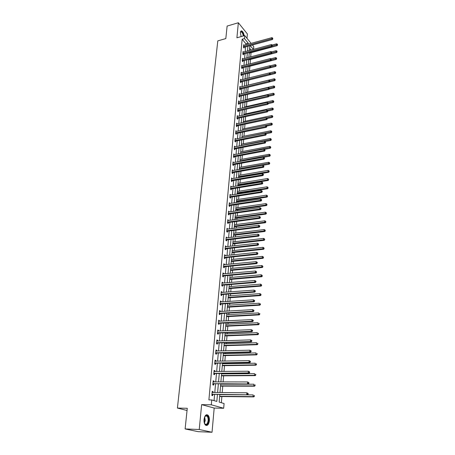 <?xml version="1.0" encoding="UTF-8"?>
<svg xmlns="http://www.w3.org/2000/svg" width="455" height="455" viewBox="0 0 455 455"><rect width="100%" height="100%" fill="white"/><g stroke="black" fill="none" stroke-linecap="round" stroke-linejoin="round"><path stroke-width="0.68" d="M209.385 420.738C209.545 418.208 209.084 416.348 207.998 415.165C206.058 414.044 204.739 415.472 204.039 419.453C203.868 421.99 204.329 423.85 205.41 425.044C207.378 426.176 208.708 424.742 209.385 420.738M244.181 35.717C243.749 33.187 242.924 31.583 241.719 30.912C240.991 30.724 240.553 31.264 240.394 32.538L241.105 36.588M219.816 394.553L219.162 402.106L224.076 403.528L223.684 408.26L211.308 404.808L211.746 399.951L216.83 401.429L217.433 394.53M214.186 408.061L201.628 404.632L199.239 429.492L185.117 428.934L198.17 431.676L212.036 432.25L214.186 408.061L223.684 408.26M246.991 38.317L247.378 33.96L238.352 22.75L236.907 37.782L244.744 35.558L251.114 43.39M252.434 45.017L253.776 46.666L253.549 49.39M221.34 402.738L221.864 396.533M222.199 392.608L222.751 386.113M223.098 381.973L223.621 375.819M223.786 373.885L223.826 373.441M223.991 371.462L224.486 365.644M224.651 363.704L224.702 363.073M224.872 361.088L225.339 355.594M225.504 353.649L225.572 352.824M225.743 350.833L226.18 345.663M226.345 343.713L226.431 342.7M226.601 340.71L227.017 335.847M227.181 333.896L227.278 332.702M227.449 330.705L227.836 326.15M228 324.193L228.12 322.822M228.291 320.821L228.649 316.561M228.819 314.598L228.95 313.057M229.115 311.049L229.456 307.085M229.621 305.123L229.764 303.411M229.934 301.398L230.247 297.718M230.418 295.75L230.577 293.873M230.748 291.86L231.038 288.459M231.203 286.485L231.373 284.449M231.544 282.436L231.811 279.302M231.982 277.328L232.164 275.133M232.334 273.114L232.579 270.247M232.75 268.274L232.949 265.925M233.119 263.906L233.341 261.301M233.506 259.322L233.716 256.825M233.893 254.8L234.092 252.451M234.257 250.472L234.484 247.827M234.655 245.802L234.831 243.698M235.002 241.719L235.235 238.932M235.411 236.901L235.565 235.047M235.736 233.062L235.986 230.133M236.156 228.103L236.293 226.488M236.463 224.497L236.719 221.437M236.896 219.407L237.01 218.019M237.18 216.034L237.453 212.838M237.624 210.801L237.72 209.647M237.891 207.656L238.175 204.329M238.346 202.293L238.426 201.36M238.596 199.37L238.886 195.917M239.057 193.881L239.12 193.17M239.29 191.174L239.592 187.602M239.768 185.56L239.808 185.06M239.978 183.069L240.291 179.372M240.462 177.331L240.49 177.04M240.655 175.05L240.979 171.234M241.332 167.11L241.668 163.18M241.997 159.261L242.339 155.218M242.657 151.487L243.01 147.335M243.311 143.803L243.67 139.537M243.954 136.193L244.324 131.825M244.597 128.663L244.972 124.192M245.228 121.206L245.615 116.639M245.854 113.83L246.246 109.16M246.474 106.527L246.877 101.766M247.088 99.298L247.497 94.441M247.691 92.143L248.112 87.195M248.293 85.062L248.72 80.046M248.896 77.981L249.306 73.101M249.494 70.883L249.892 66.225M250.091 63.854L250.472 59.417M250.682 56.898L251.041 52.678M199.239 429.492L212.036 432.25M185.117 428.934L187.272 408.277L177.41 408.061L217.791 40.876L225.816 38.584L227.125 26.072L238.352 22.75M177.41 408.061L187.039 410.484M251.08 50.056L249.641 48.31M245.791 44.857L245.888 43.76L242.151 39.227L208.89 399.911L211.746 399.951M214.066 400.627L214.612 394.502M214.788 392.551L215.556 383.94M215.727 381.978L216.483 373.504M216.66 371.536L217.405 363.192M217.581 361.219L218.315 353.006M218.491 351.033L219.208 342.945M219.384 340.966L220.095 333.003M220.271 331.018L220.971 323.175M221.147 321.185L221.835 313.467M222.017 311.476L222.694 303.872M222.87 301.875L223.542 294.391M223.718 292.389L224.378 285.018M224.554 283.016L225.202 275.753M225.379 273.745L226.016 266.596M226.198 264.582L226.823 257.541M227.005 255.528L227.625 248.589M227.801 246.576L228.41 239.739M228.592 237.72L229.195 230.986M229.371 228.967L229.963 222.336M230.145 220.311L230.731 213.776M230.907 211.751L231.481 205.313M231.663 203.288L232.232 196.941M232.408 194.916L232.966 188.66M233.148 186.635L233.699 180.47M233.881 178.445L234.422 172.371M234.604 170.341L235.133 164.357M235.315 162.327L235.844 156.429M236.026 154.393L236.543 148.58M236.725 146.55L237.231 140.822M237.413 138.786L237.919 133.139M238.101 131.108L238.596 125.54M238.778 123.504L239.267 118.016M239.449 115.985L239.933 110.576M240.115 108.54L240.587 103.205M240.769 101.175L241.241 95.914M241.417 93.884L241.884 88.697M242.066 86.666L242.521 81.553M242.703 79.517L243.152 74.478M243.328 72.447L243.772 67.477M243.954 65.446L244.392 60.549M244.574 58.513L245.006 53.684M245.188 51.654L245.609 46.888M244.17 45.307L243.67 44.709L243.436 47.303L244.062 48.054L244.125 47.354M243.567 52.092L243.055 51.483L242.816 54.111L243.448 54.85L243.51 54.145M242.959 58.945L242.435 58.331L242.191 60.981L242.828 61.715L242.89 60.998M242.35 65.861L241.804 65.241L241.565 67.92L242.202 68.648L242.265 67.926M241.73 72.857L241.173 72.226L240.928 74.933L241.571 75.649L241.633 74.921M241.105 79.915L240.53 79.278L240.286 82.014L240.934 82.725L240.996 81.985M240.479 87.047L239.887 86.404L239.637 89.169L240.286 89.868L240.354 89.123M239.842 94.253L239.233 93.605L238.977 96.392L239.637 97.086L239.705 96.335M239.199 101.533L238.574 100.879L238.318 103.694L238.977 104.383L239.046 103.621M238.551 108.893L237.908 108.222L237.646 111.071L238.312 111.748L238.38 110.98M237.374 116.434L237.897 116.321L237.231 115.65L236.97 118.522L237.641 119.193L237.709 118.419M237.22 123.834L236.554 123.151L236.287 126.058L236.964 126.718L237.032 125.933M236.537 131.427L235.866 130.727L235.599 133.668L236.276 134.316L236.35 133.525M235.844 139.105L235.167 138.388L234.899 141.357L235.582 142L235.656 141.198M235.144 146.857L234.467 146.129L234.194 149.132L234.882 149.763L234.956 148.956M234.439 154.694L233.756 153.955L233.483 156.986L234.171 157.606L234.245 156.787M233.722 162.617L233.04 161.861L232.761 164.926L233.46 165.54L233.534 164.71M233 170.619L232.312 169.851L232.033 172.951L232.738 173.554L232.812 172.718M232.272 178.713L231.584 177.933L231.299 181.062L232.005 181.653L232.078 180.811M231.532 186.897L230.839 186.101L230.554 189.263L231.265 189.843L231.345 188.99M230.787 195.167L230.094 194.359L229.798 197.555L230.52 198.124L230.594 197.26M230.031 203.527L229.331 202.702L229.041 205.939L229.764 206.496L229.843 205.626M229.269 211.984L228.569 211.143L228.274 214.413L229.001 214.959L229.081 214.077M228.495 220.533L227.796 219.68L227.494 222.984L228.228 223.519L228.308 222.626M227.716 229.178L227.011 228.308L226.709 231.652L227.449 232.175L227.528 231.271M226.926 237.919L226.22 237.032L225.913 240.416L226.658 240.923L226.738 240.012M226.129 246.764L225.418 245.859L225.106 249.277L225.856 249.772L225.942 248.851M225.322 255.704L225.362 255.272L224.605 254.783L224.292 258.247L225.049 258.724L225.134 257.792M224.508 264.753L224.548 264.287L223.786 263.815L223.473 267.312L224.235 267.779L224.321 266.835M223.684 273.899L223.724 273.404L222.961 272.943L222.637 276.486L223.405 276.941L223.49 275.986M222.848 283.158L222.893 282.629L222.12 282.18L221.795 285.763L222.569 286.201L222.66 285.239M222 292.519L222.051 291.956L221.272 291.524L220.942 295.153L221.727 295.574L221.812 294.595M221.147 301.995L221.198 301.398L220.413 300.983L220.083 304.645L220.868 305.055L220.959 304.071M220.283 311.578L220.339 310.947L219.549 310.549L219.213 314.257L220.004 314.65L220.095 313.649M219.407 321.275L219.464 320.61L218.667 320.229L218.326 323.983L219.128 324.358L219.219 323.346M218.519 331.092L218.582 330.393L217.78 330.023L217.433 333.822L218.241 334.18L218.332 333.157M217.626 341.022L217.689 340.289L216.881 339.936L216.535 343.781L217.342 344.122L217.439 343.087M216.716 351.078L216.785 350.304L215.971 349.969L215.619 353.859L216.438 354.189L216.529 353.137M215.801 361.253L215.875 360.44L215.05 360.121L214.692 364.063L215.516 364.37L215.613 363.306M214.868 371.553L214.948 370.7L214.117 370.398L213.753 374.385L214.589 374.681L214.686 373.606M213.93 381.978L214.009 381.085L213.173 380.807L212.809 384.839L213.645 385.112L213.742 384.026M212.974 392.534L213.059 391.601L212.218 391.34L211.848 395.423L212.695 395.679L212.792 394.576M201.628 404.632L211.308 404.808M242.151 39.227L244.471 38.573L244.744 35.558M249.863 45.722L249.454 50.499M249.277 52.535L248.862 57.381M248.686 59.417L248.259 64.326M248.089 66.367L247.656 71.35M247.48 73.386L247.048 78.442M246.872 80.478L246.428 85.603M246.252 87.644L245.808 92.843M245.632 94.879L245.177 100.157M245 102.193L244.54 107.545M244.363 109.581L243.897 115.007M243.721 117.049L243.249 122.554M243.072 124.59L242.589 130.175M242.413 132.217L241.923 137.882M241.747 139.918L241.252 145.668M241.082 147.704L240.576 153.54M240.399 155.576L239.893 161.491M239.717 163.533L239.199 169.533M239.023 171.569L238.5 177.666M238.323 179.702L237.789 185.885M237.618 187.915L237.078 194.188M236.901 196.224L236.35 202.589M236.173 204.625L235.622 211.086M235.445 213.116L234.882 219.674M234.706 221.704L234.132 228.359M233.955 230.389L233.375 237.146M233.199 239.171L232.607 246.03M232.437 248.055L231.834 255.016M231.663 257.041L231.055 264.11M230.878 266.124L230.258 273.301M230.088 275.32L229.456 282.606M229.286 284.62L228.649 292.019M228.473 294.027L227.83 301.54M227.654 303.548L226.999 311.18M226.823 313.182L226.158 320.929M225.987 322.925L225.305 330.796M225.134 332.793L224.446 340.784M224.275 342.774L223.576 350.896M223.405 352.881L222.694 361.128M222.523 363.107L221.801 371.485M221.63 373.458L220.897 381.973M220.732 383.94L219.987 392.591M253.367 49.441L250.239 45.619M248.1 44.22L248.197 43.123L244.471 38.573M217.609 392.568L218.36 383.94M218.536 381.973L219.276 373.481M219.452 371.507L220.18 363.147M220.356 361.168L221.079 352.938M221.249 350.959L221.96 342.854M222.131 340.869L222.831 332.889M223.007 330.899L223.695 323.044M223.866 321.048L224.542 313.313M224.719 311.311L225.384 303.695M225.561 301.693L226.22 294.192M226.397 292.19L227.039 284.802M227.216 282.794L227.853 275.52M228.029 273.506L228.655 266.34M228.831 264.327L229.451 257.268M229.627 255.249L230.236 248.299M230.412 246.28L231.009 239.432M231.191 237.408L231.777 230.662M231.959 228.637L232.539 221.994M232.715 219.964L233.29 213.418M233.466 211.393L234.029 204.938M234.206 202.907L234.763 196.554M234.945 194.524L235.491 188.256M235.667 186.226L236.208 180.055M236.39 178.019L236.918 171.939M237.095 169.903L237.624 163.908M237.8 161.872L238.318 155.968M238.494 153.932L239.006 148.108M239.182 146.072L239.688 140.333M239.865 138.297L240.359 132.638M240.536 130.602L241.025 125.023M241.201 122.987L241.685 117.492M241.861 115.456L242.339 110.036M242.515 108L242.981 102.659M243.163 100.618L243.624 95.357M243.8 93.315L244.255 88.128M244.432 86.086L244.881 80.967M245.057 78.931L245.501 73.886M245.677 71.85L246.115 66.874M246.292 64.837L246.724 59.935M246.9 57.899L247.327 53.059M247.503 51.028L247.918 46.256M245.888 43.76L248.197 43.123M236.583 123.948L237.226 123.811M235.838 131.529L236.543 131.387M235.099 139.184L235.849 139.037M234.393 146.914L235.15 146.766M233.688 154.723L234.45 154.581M232.971 162.617L233.733 162.481M232.249 170.597L233.017 170.46M231.515 178.661L232.289 178.531M230.776 186.812L231.549 186.686M230.025 195.053L230.804 194.928M229.274 203.385L230.054 203.266M228.507 211.808L229.292 211.694M227.733 220.322L228.524 220.214M226.954 228.933L227.75 228.831M226.163 237.641L226.96 237.544M225.362 246.451L226.163 246.36M224.554 255.357L225.362 255.272M223.741 264.366L224.548 264.287M222.91 273.478L223.724 273.404M222.074 282.697L222.893 282.629M221.227 292.019L222.051 291.956M220.374 301.455L221.198 301.398M219.509 310.998L220.339 310.947M218.633 320.656L219.464 320.61M217.746 330.427L218.582 330.393M216.847 340.317L217.689 340.289M215.937 350.327L216.785 350.304M215.022 360.457L215.875 360.44M214.089 370.706L214.948 370.7M213.145 381.085L214.009 381.085M212.195 391.596L213.059 391.601M243.743 46.478L244.369 47.229L272.403 39.534L271.806 38.755L243.499 46.603M272.636 38.487L272.67 38.044L272.636 38.487L271.806 38.755L271.885 37.657L243.607 45.409M244.369 47.229L243.698 47.621M272.403 39.534L272.875 38.8M272.67 38.044L271.885 37.657M249.221 53.167L277.089 45.682L276.509 44.92L276.583 43.828L272.226 45.005M272.141 46.097L277.328 44.653L277.561 44.96L277.357 44.215L277.328 44.653M276.583 43.828L277.357 44.215M277.561 44.96L277.089 45.682M243.254 35.979C242.953 33.841 242.287 32.476 241.258 31.873L240.428 32.259L241.355 31.526C242.475 32.072 243.22 33.522 243.59 35.882M243.812 35.82C243.38 33.3 242.566 31.708 241.366 31.042L241.031 30.997M204.54 417.121L205.893 415.512C207.725 415.284 208.623 416.99 208.583 420.642C207.548 425.107 206.121 425.874 204.301 422.945M204.568 423.582L204.938 424.037C206.519 424.942 207.582 423.793 208.134 420.591C208.259 418.56 207.889 417.07 207.019 416.126L205.637 415.842L204.864 416.507M206.155 425.493C207.628 425.18 208.549 423.588 208.919 420.721C209.078 418.202 208.618 416.359 207.537 415.188L206.593 414.71M243.129 53.275L243.755 54.02L271.919 46.444L271.322 45.671L242.879 53.4M272.158 45.398L272.187 44.954L272.158 45.398L271.322 45.671L271.396 44.556L242.993 52.194M243.755 54.02L243.078 54.412M271.919 46.444L272.397 45.705M272.187 44.954L271.396 44.556M242.504 60.14L243.141 60.879L271.43 53.423L270.827 52.655L242.259 60.265M271.669 52.382L271.698 51.933L271.669 52.382L270.827 52.655L270.907 51.534L242.367 59.042M243.141 60.879L242.447 61.277M271.43 53.423L271.908 52.689M271.698 51.933L270.907 51.534M248.64 59.901L276.634 52.53L276.048 51.779L276.122 50.676L271.589 51.876M271.76 52.911L276.873 51.506L277.106 51.807L276.902 51.068L276.873 51.506M276.122 50.676L276.902 51.068M277.106 51.807L276.634 52.53M248.055 66.703L276.174 59.451L275.588 58.706L275.662 57.592L270.901 58.826M271.379 59.793L276.418 58.433L276.651 58.729L276.447 57.984L276.418 58.433M275.662 57.592L276.447 57.984M276.651 58.729L276.174 59.451M241.878 67.073L242.515 67.806L270.935 60.469L270.333 59.713L241.628 67.198M271.174 59.434L271.208 58.979L271.174 59.434L270.333 59.713L270.412 58.576L241.742 65.964M242.515 67.806L241.815 68.204M270.935 60.469L271.419 59.736M271.208 58.979L270.412 58.576M241.247 74.08L241.884 74.802L270.435 67.59L269.826 66.845L240.991 74.199M270.68 66.561L270.708 66.1L270.68 66.561L269.826 66.845L269.906 65.696L241.105 72.954M241.884 74.802L241.173 75.206M270.435 67.59L270.918 66.862M270.708 66.1L269.906 65.696M240.604 81.155L241.247 81.866L269.934 74.785L269.32 74.046L240.354 81.274M270.173 73.761L270.207 73.295L270.173 73.761L269.32 74.046L269.4 72.885L240.468 80.017M241.247 81.866L240.524 82.275M269.934 74.785L270.418 74.057M270.207 73.295L269.4 72.885M247.463 73.574L275.713 66.441L275.121 65.702L275.195 64.576L270.202 65.844M270.93 66.76L275.957 65.423L276.191 65.719L275.986 64.974L275.957 65.423M275.195 64.576L275.986 64.974M276.191 65.719L275.713 66.441M246.866 80.507L275.247 73.5L274.649 72.772L274.729 71.634L269.491 72.931M270.435 73.812L275.485 72.487L275.724 72.783L275.52 72.032L275.485 72.487M274.729 71.634L275.52 72.032M275.724 72.783L275.247 73.5M269.536 81.894L274.774 80.632L274.172 79.909L274.251 78.76L246.439 85.512M269.94 80.933L275.013 79.625L275.252 79.915L275.048 79.164L275.013 79.625M274.251 78.76L275.048 79.164M275.252 79.915L274.774 80.632M239.956 88.298L240.604 89.004L269.423 82.059L268.808 81.326L239.705 88.418M269.667 81.035L269.701 80.569L269.667 81.035L268.808 81.326L268.888 80.154L239.819 87.15M240.604 89.004L239.87 89.419M269.423 82.059L269.912 81.331M269.701 80.569L268.888 80.154M269.15 89.049L274.297 87.838L273.694 87.121L273.768 85.961L245.825 92.587M269.377 88.139L274.541 86.837L274.78 87.121L274.57 86.37L274.541 86.837M273.768 85.961L274.57 86.37M274.78 87.121L274.297 87.838M239.302 95.522L239.956 96.215L268.911 89.402L268.291 88.679L239.046 95.641M269.155 88.389L269.184 87.912L269.155 88.389L268.291 88.679L268.37 87.496L239.165 94.356M239.956 96.215L239.211 96.636M268.911 89.402L269.4 88.679M269.184 87.912L268.37 87.496M268.769 96.278L273.813 95.118L273.205 94.412L273.284 93.235L245.211 99.736M268.751 95.436L274.058 94.122L274.302 94.407L274.086 93.65L274.058 94.122M273.284 93.235L274.086 93.65M274.302 94.407L273.813 95.118M238.642 102.813L239.302 103.501L268.393 96.83L267.767 96.113L238.386 102.932M268.632 95.817L268.666 95.34L268.632 95.817L267.767 96.113L267.847 94.913L238.505 101.636M239.302 103.501L238.539 103.928M268.393 96.83L268.882 96.102M268.666 95.34L267.847 94.913M267.864 104.331L267.239 103.621L237.976 110.184L238.636 110.861L267.864 104.331L268.359 103.609L268.143 102.841L268.359 103.609L273.324 102.472L272.716 101.772L272.795 100.589L244.591 106.953M268.092 102.813L273.569 101.482L273.813 101.761L273.603 101.01L273.569 101.482M272.795 100.589L273.603 101.01M273.813 101.761L273.324 102.472M268.109 103.325L267.239 103.621L267.324 102.415L237.834 108.99M238.636 110.861L237.863 111.293M268.143 102.841L267.324 102.415M267.847 110.992L272.835 109.905L272.221 109.217L272.3 108.017L243.96 114.245M267.347 110.281L273.08 108.921L273.324 109.194L273.114 108.444L273.08 108.921M272.3 108.017L273.114 108.444M273.324 109.194L272.835 109.905M237.3 117.629L237.971 118.3L267.335 111.913L266.704 111.213L237.044 117.748M267.58 110.912L267.614 110.423L267.58 110.912L266.704 111.213L266.789 109.991L237.163 116.423M237.971 118.3L237.18 118.732M267.335 111.913L267.83 111.191M267.614 110.423L266.789 109.991M267.324 118.476L272.335 117.413L271.72 116.736L271.8 115.525L243.328 121.616M266.584 117.828L272.585 116.434L272.829 116.707L272.613 115.951L272.585 116.434M271.8 115.525L272.613 115.951M272.829 116.707L272.335 117.413M236.617 125.153L237.294 125.813L266.801 119.574L266.164 118.886L236.361 125.273M267.045 118.579L267.079 118.09L267.045 118.579L266.164 118.886L266.249 117.652L236.481 123.931M237.294 125.813L236.492 126.251M266.801 119.574L267.301 118.857M267.079 118.09L266.249 117.652M266.744 126.052L271.834 125.006L271.208 124.334L271.294 123.112L242.686 129.055M265.811 125.449L272.079 124.033L272.329 124.3L272.113 123.544L272.079 124.033M271.294 123.112L272.113 123.544M272.329 124.3L271.834 125.006M235.929 132.758L236.606 133.406L266.26 127.32L265.612 126.644L235.667 132.871M266.499 126.331L266.539 125.836L266.499 126.331L265.612 126.644L265.703 125.392L235.792 131.518M236.606 133.406L235.792 133.85M266.26 127.32L266.761 126.604M266.539 125.836L265.703 125.392M266.056 133.73L271.322 132.672L270.697 132.013L270.782 130.778L242.037 136.58M241.935 137.791L271.572 131.705L271.823 131.973L271.607 131.211L271.572 131.705M270.782 130.778L271.607 131.211M271.823 131.973L271.322 132.672M235.235 140.441L235.917 141.084L265.709 135.152L265.06 134.481L234.973 140.555M265.953 134.168L265.987 133.662L265.953 134.168L265.06 134.481L265.151 133.218L235.099 139.19M235.917 141.084L235.087 141.533M265.709 135.152L266.215 134.435M265.987 133.662L265.151 133.218M265.288 141.499L270.81 140.424L270.179 139.776L270.264 138.525L241.383 144.178M241.275 145.401L271.061 139.463L271.311 139.725L271.095 138.963L271.061 139.463M270.264 138.525L271.095 138.963M271.311 139.725L270.81 140.424M234.53 148.205L235.218 148.836L265.157 143.063L264.503 142.404L234.268 148.319M265.401 142.091L265.436 141.579L265.401 142.091L264.503 142.404L264.594 141.13L234.393 146.937M235.218 148.836L234.37 149.291M265.157 143.063L265.663 142.352M265.436 141.579L264.594 141.13M264.463 149.354L270.293 148.262L269.656 147.619L269.741 146.356L240.723 151.856M240.615 153.096L270.543 147.306L270.793 147.562L270.577 146.8L270.543 147.306M269.741 146.356L270.577 146.8M270.793 147.562L270.293 148.262M233.819 156.054L234.513 156.674L264.594 151.066L263.94 150.412L233.557 156.167M264.844 150.093L264.878 149.581L264.844 150.093L263.94 150.412L264.031 149.126L233.682 154.768M234.513 156.674L233.648 157.134M264.594 151.066L265.106 150.355M264.878 149.581L264.031 149.126M263.621 157.293L269.769 156.179L269.127 155.547L269.212 154.273L240.052 159.614M239.944 160.865L270.02 155.229L270.27 155.485L270.054 154.723L270.02 155.229M269.212 154.273L270.054 154.723M270.27 155.485L269.769 156.179M233.102 163.982L233.796 164.596L264.031 159.153L263.371 158.511L232.835 164.096M264.275 158.192L264.543 158.448L264.315 157.669L264.275 158.192L263.371 158.511L263.462 157.208L232.966 162.685M233.796 164.596L232.92 165.063M264.031 159.153L264.543 158.448M264.315 157.669L263.462 157.208M239.205 169.453L269.235 164.187L268.592 163.561L268.677 162.27L239.375 167.457M239.267 168.72L269.485 163.243L269.747 163.493L269.519 162.725L269.485 163.243M268.677 162.27L269.519 162.725M269.747 163.493L269.235 164.187M232.374 172.001L233.079 172.604L263.456 167.332L262.791 166.701L232.107 172.115M263.707 166.376L263.741 165.847L263.707 166.376L262.791 166.701L262.882 165.381L232.238 170.688M233.079 172.604L232.181 173.076M263.456 167.332L263.968 166.627M263.741 165.847L262.882 165.381M238.522 177.382L268.7 172.274L268.052 171.666L268.143 170.363L238.693 175.38M238.585 176.659L269.212 171.586L268.985 170.818L268.95 171.342M268.143 170.363L268.985 170.818M269.212 171.586L268.7 172.274M231.64 180.106L232.346 180.698L262.876 175.596L262.211 174.982L231.373 180.22M263.126 174.652L263.394 174.896L263.434 174.367L263.161 174.117L263.126 174.652L262.211 174.982L262.302 173.651L231.504 178.775M232.346 180.698L231.43 181.175M262.876 175.596L263.394 174.896M263.161 174.117L262.302 173.651M237.834 185.39L268.16 180.459L267.506 179.856L267.597 178.536L238.005 183.393M237.891 184.685L268.672 179.77L268.444 179.003L268.41 179.532M267.597 178.536L268.444 179.003M268.672 179.77L268.16 180.459M230.901 188.296L231.612 188.882L262.296 183.957L261.619 183.354L230.628 188.41M262.541 183.018L262.814 183.263L262.58 182.478L262.541 183.018L261.619 183.354L261.716 182.006L230.765 186.954M231.612 188.882L230.674 189.365M262.296 183.957L262.814 183.263M262.58 182.478L261.716 182.006M237.135 193.483L267.614 188.728L266.954 188.137L267.045 186.806L237.305 191.487M237.197 192.795L268.126 188.046L267.898 187.272L267.864 187.807M267.045 186.806L267.898 187.272M268.126 188.046L267.614 188.728M230.15 196.583L230.867 197.151L261.705 192.414L261.022 191.822L229.877 196.691M261.949 191.481L262.222 191.72L262.262 191.174L261.989 190.935L261.949 191.481L261.022 191.822L261.119 190.457L230.014 195.218M230.867 197.151L229.911 197.641M261.705 192.414L262.222 191.72M261.989 190.935L261.119 190.457M236.429 201.667L267.057 197.089L266.397 196.514L266.488 195.167L236.6 199.671M236.486 200.991L267.574 196.406L267.347 195.639L267.312 196.179M266.488 195.167L267.347 195.639M267.574 196.406L267.057 197.089M229.394 204.955L230.111 205.512L261.102 200.962L260.419 200.382L229.121 205.063M261.352 200.041L261.625 200.274L261.665 199.722L261.392 199.489L261.352 200.041L260.419 200.382L260.516 199.006L229.252 203.573M230.111 205.512L229.138 206.013M261.102 200.962L261.625 200.274M261.392 199.489L260.516 199.006M235.718 209.937L266.499 205.546L265.834 204.977L265.925 203.618L235.889 207.946M235.775 209.277L267.017 204.869L266.789 204.096L266.749 204.642M265.925 203.618L266.789 204.096M267.017 204.869L266.499 205.546M228.626 213.423L229.354 213.969L260.499 209.613L259.811 209.044L228.353 213.531M260.749 208.697L261.022 208.925L261.062 208.367L260.789 208.14L260.749 208.697L259.811 209.044L259.907 207.645L228.49 212.024M229.354 213.969L228.353 214.476M260.499 209.613L261.022 208.925M260.789 208.14L259.907 207.645M234.996 218.298L265.93 214.095L265.259 213.543L265.35 212.161L235.172 216.307M235.053 217.655L266.454 213.418L266.22 212.65L266.186 213.196M265.35 212.161L266.22 212.65M266.454 213.418L265.93 214.095M227.847 221.983L228.581 222.518L259.885 218.355L259.191 217.797L227.574 222.091M260.135 217.45L260.414 217.672L260.175 216.887L260.135 217.45L259.191 217.797L259.293 216.387L227.71 220.567M228.581 222.518L227.557 223.035M259.885 218.355L260.414 217.672M260.175 216.887L259.293 216.387M234.268 226.755L265.356 222.74L264.685 222.199L264.776 220.806L234.439 224.764M234.325 226.124L265.885 222.068L265.652 221.295L265.612 221.852M264.776 220.806L265.652 221.295M265.885 222.068L265.356 222.74M227.062 230.639L227.801 231.163L259.265 227.204L258.565 226.658L226.789 230.748M259.515 226.306L259.799 226.522L259.839 225.953L259.555 225.731L259.515 226.306L258.565 226.658L258.668 225.231L226.926 229.206M227.801 231.163L226.755 231.686M259.265 227.204L259.799 226.522M259.555 225.731L258.668 225.231M233.534 235.298L264.782 231.487L264.099 230.958L264.196 229.548L233.705 233.313M233.586 234.689L265.305 230.816L265.072 230.042L265.032 230.605M264.196 229.548L265.072 230.042M265.305 230.816L264.782 231.487M226.271 239.393L227.017 239.904L258.639 236.151L257.934 235.622L225.993 239.501M258.889 235.263L259.174 235.474L258.935 234.683L258.889 235.263L257.934 235.622L258.036 234.177L226.135 237.942M227.017 239.904L225.942 240.439M258.639 236.151L259.174 235.474M258.935 234.683L258.036 234.177M232.789 243.943L264.196 240.325L263.508 239.813L263.604 238.386L232.96 241.952M232.841 243.351L264.725 239.666L264.486 238.886L264.452 239.455M263.604 238.386L264.486 238.886M264.725 239.666L264.196 240.325M225.47 248.248L226.22 248.749L258.008 245.205L257.297 244.688L225.191 248.356M258.258 244.324L258.542 244.528L258.582 243.948L258.298 243.738L258.258 244.324L257.297 244.688L257.399 243.226L225.333 246.781M225.458 248.248L226.209 248.749L225.117 249.289M258.008 245.205L258.542 244.528M258.298 243.738L257.399 243.226M232.039 252.679L263.599 249.272L262.91 248.771L263.007 247.327L232.209 250.694M232.084 252.104L264.133 248.612L263.894 247.833L263.854 248.413M263.007 247.327L263.894 247.833M264.133 248.612L263.599 249.272M224.656 257.206L225.413 257.689L257.365 254.362L256.648 253.862L224.378 257.308M257.615 253.492L257.905 253.691L257.661 252.9L257.615 253.492L256.648 253.862L256.757 252.383L224.525 255.716M225.413 257.689L224.292 258.235M257.365 254.362L257.905 253.691M257.661 252.9L256.757 252.383M231.276 261.517L263.001 258.321L262.308 257.831L262.404 256.375L231.447 259.532M231.322 260.96L262.308 257.831L263.536 257.666L263.297 256.887L263.257 257.467M262.404 256.375L263.297 256.887M263.536 257.666L263.001 258.321M223.837 266.26L224.599 266.732L256.717 263.627L255.994 263.138L223.559 266.368M256.973 262.768L257.257 262.962L257.302 262.364L257.012 262.171L256.973 262.768L255.994 263.138L256.102 261.648L223.701 264.753M224.599 266.732L223.473 267.273M256.717 263.627L257.257 262.962M257.012 262.171L256.102 261.648M230.503 270.452L262.393 267.472L261.693 267L261.796 265.521L230.674 268.473M230.554 269.912L261.693 267L262.933 266.823L262.689 266.038L262.654 266.63M261.796 265.521L262.689 266.038M262.933 266.823L262.393 267.472M223.007 275.423L223.775 275.884L256.063 273.006L255.335 272.528L222.728 275.525M256.313 272.153L256.603 272.346L256.358 271.55L256.313 272.153L255.335 272.528L255.443 271.015L222.876 273.899M223.775 275.884L222.643 276.418M256.063 273.006L256.603 272.346M256.358 271.55L255.443 271.015M229.73 279.489L261.784 276.731L261.079 276.27L261.176 274.78L229.9 277.51M229.769 278.966L261.079 276.27L262.319 276.083L262.08 275.303L262.04 275.901M261.176 274.78L262.08 275.303M262.319 276.083L261.784 276.731M222.171 284.693L222.944 285.137L255.397 282.492L254.663 282.032L221.886 284.796M255.653 281.651L255.943 281.833L255.989 281.224L255.693 281.036L255.653 281.651L254.663 282.032L254.772 280.502L222.034 283.146M222.944 285.137L221.807 285.672M255.397 282.492L255.943 281.833M255.693 281.036L254.772 280.502M228.939 288.629L261.159 286.098L260.448 285.655L260.55 284.142L229.11 286.656M228.984 288.129L260.448 285.655L261.705 285.456L261.46 284.676L261.42 285.279M260.55 284.142L261.46 284.676M261.705 285.456L261.159 286.098M221.318 294.072L222.097 294.499L254.726 292.093L253.987 291.649L221.033 294.169M254.982 291.263L255.272 291.439L255.318 290.819L255.022 290.643L254.982 291.263L253.987 291.649L254.095 290.102L221.187 292.502M222.097 294.499L220.954 295.033M254.726 292.093L255.272 291.439M255.022 290.643L254.095 290.102M228.143 297.871L260.533 295.579L259.816 295.147L259.919 293.617L228.313 295.904M228.182 297.394L259.816 295.147L261.079 294.937L260.834 294.158L260.795 294.766M259.919 293.617L260.834 294.158M261.079 294.937L260.533 295.579M220.459 303.559L221.244 303.968L254.049 301.807L253.304 301.381L220.174 303.656M254.299 300.988L253.304 301.381L253.412 299.811L254.641 300.533L254.345 300.363L254.299 300.988L254.595 301.159L254.641 300.533M220.328 301.966L253.412 299.811L254.345 300.363M221.244 303.968L220.095 304.503M254.049 301.807L254.595 301.159M227.341 307.227L259.896 305.168L259.174 304.753L259.282 303.206L227.506 305.26M227.375 306.767L259.174 304.753L260.448 304.537L260.197 303.747L260.158 304.367M260.197 303.747L260.488 303.917M260.448 304.537L259.896 305.168M219.594 313.159L220.385 313.552L253.361 311.641L252.61 311.231L219.304 313.256M253.611 310.833L252.61 311.231L252.718 309.645L253.958 310.367L253.657 310.202L253.611 310.833L253.913 310.998L253.958 310.367M219.458 311.544L252.718 309.645L253.657 310.202M220.385 313.552L219.225 314.081M253.361 311.641L253.913 310.998M226.522 316.686L259.253 314.871L258.525 314.473L258.633 312.909L226.692 314.724M226.562 316.248L258.525 314.473L259.805 314.246L259.555 313.455L259.515 314.087M259.555 313.455L259.845 313.62M259.805 314.246L259.253 314.871M218.713 322.868L219.509 323.249L252.661 321.594L251.905 321.202L218.423 322.965M252.917 320.798L251.905 321.202L252.019 319.598L253.264 320.314L252.963 320.155L252.917 320.798L253.219 320.957L253.264 320.314M218.576 321.236L252.019 319.598L252.963 320.155M219.509 323.249L218.349 323.772M252.661 321.594L253.219 320.957M225.697 326.258L258.605 324.694L257.871 324.313L257.979 322.726L225.868 324.296M225.737 325.843L257.871 324.313L259.157 324.068L258.906 323.283L258.867 323.914M258.906 323.283L259.202 323.437M259.157 324.068L258.605 324.694M217.82 332.702L218.627 333.066L251.956 331.672L251.194 331.291L217.53 332.793M252.212 330.887L251.194 331.291L251.308 329.67L252.559 330.387L252.258 330.239L252.212 330.887L252.514 331.041L252.559 330.387M217.689 331.047L251.308 329.67L252.258 330.239M218.627 333.066L217.456 333.583M251.956 331.672L252.514 331.041M224.867 335.938L257.945 334.635L257.206 334.271L257.314 332.668L225.032 333.981M224.901 335.545L257.206 334.271L258.503 334.015L258.247 333.225L258.207 333.868M258.247 333.225L258.542 333.373M258.503 334.015L257.945 334.635M216.921 342.649L217.735 342.996L251.245 341.87L250.477 341.512L216.625 342.74M251.496 341.102L250.477 341.512L250.591 339.868L251.848 340.585L251.541 340.442L251.496 341.102L251.803 341.244L251.848 340.585M216.972 341.04L250.591 339.868L251.541 340.442M217.735 342.996L216.557 343.514M251.245 341.87L251.803 341.244M224.019 345.737L257.28 344.697L256.535 344.35L256.643 342.723L224.19 343.787M224.053 345.368L256.535 344.35L257.837 344.082L257.581 343.292L257.541 343.94M257.581 343.292L257.883 343.434M257.837 344.082L257.28 344.697M216.011 352.716L216.825 353.046L250.517 352.198L249.744 351.857L215.715 352.807M250.773 351.442L249.744 351.857L249.863 350.191L251.132 350.907L250.824 350.771L250.773 351.442L251.086 351.578L251.132 350.907M215.875 351.015L249.863 350.191L250.824 350.771M216.825 353.046L215.647 353.558M250.517 352.198L251.086 351.578M223.166 355.651L256.603 354.877L255.852 354.547L255.966 352.904L223.337 353.706M223.195 355.304L255.852 354.547L257.166 354.269L256.91 353.478L256.865 354.138M256.91 353.478L257.212 353.615M257.166 354.269L256.603 354.877M215.084 362.902L215.909 363.215L249.789 362.652L249.01 362.328L214.788 362.993M250.045 361.907L249.01 362.328L249.13 360.644L250.404 361.361L250.091 361.23L250.045 361.907L250.358 362.038L250.404 361.361M214.953 361.185L249.13 360.644L250.091 361.23M215.909 363.215L214.72 363.727M214.959 361.111L215.283 361.264M249.789 362.652L250.358 362.038M222.302 365.683L255.92 365.189L255.164 364.876L255.278 363.209L222.472 363.738M222.33 365.359L255.164 364.876L256.489 364.586L256.228 363.795L256.182 364.461M256.228 363.795L256.529 363.92M256.489 364.586L255.92 365.189M214.151 373.219L214.982 373.515L249.05 373.242L248.259 372.935L213.856 373.31M214.982 373.515L213.941 373.265L214.771 373.561L213.787 374.021M249.306 372.509L248.259 372.935L248.379 371.229L249.664 371.945L249.351 371.826L249.306 372.509L249.619 372.628L249.664 371.945M214.021 371.473L248.379 371.229L249.351 371.826M214.026 371.371L214.413 371.559M249.05 373.242L249.619 372.628M221.426 375.836L255.232 375.625L254.47 375.329L254.584 373.646L221.596 373.902M221.454 375.54L254.47 375.329L255.795 375.028L255.539 374.238L255.494 374.909M255.539 374.238L255.841 374.351M255.795 375.028L255.232 375.625M213.207 383.662L248.299 383.963L212.906 383.747M248.555 383.241L247.503 383.679L247.628 381.944L248.919 382.666L248.601 382.553L248.555 383.241L248.868 383.355L248.919 382.666M213.076 381.893L247.628 381.944L248.601 382.553M214.043 383.935L212.843 384.441M213.088 381.756L213.531 381.978M248.299 383.963L248.868 383.355M220.544 386.113L254.533 386.193L253.765 385.914L253.879 384.213L220.709 384.179M220.567 385.84L253.765 385.914L255.101 385.601L254.84 384.805L254.794 385.487M254.84 384.805L255.147 384.919M255.101 385.601L254.533 386.193M212.246 394.235L247.537 394.821L211.945 394.32M247.793 394.115L246.735 394.553L246.86 392.801L248.163 393.518L247.844 393.416L247.793 394.115L248.112 394.223L248.163 393.518M212.115 392.438L246.86 392.801L247.844 393.416M213.094 394.491L211.888 394.991M212.132 392.273L212.639 392.534M247.537 394.821L248.112 394.223M219.646 396.515L253.822 396.891L253.048 396.635L253.162 394.906L219.81 394.587M219.668 396.265L253.048 396.635L254.396 396.305L254.129 395.509L254.083 396.203M254.129 395.509L254.442 395.611M254.396 396.305L253.822 396.891M243.567 46.558L244.193 47.309M204.676 416.843L205.216 420.5L204.409 423.23M204.261 422.797L204.869 420.471L204.488 417.263M242.953 53.354L243.579 54.099M242.327 60.219L242.964 60.953M241.702 67.152L242.339 67.88M241.065 74.154L241.707 74.876M240.422 81.229L241.07 81.946M239.774 88.378L240.428 89.083M239.12 95.596L239.774 96.289M238.46 102.887L239.12 103.575M237.789 110.258L238.454 110.935M237.118 117.703L237.783 118.374M236.435 125.227L237.106 125.887M235.747 132.826L236.424 133.48M235.047 140.51L235.73 141.152M234.342 148.273L235.03 148.91M233.631 156.122L234.325 156.748M232.914 164.056L233.608 164.67M232.186 172.07L232.886 172.673M231.453 180.174L232.158 180.766M230.708 188.364L231.419 188.95M229.957 196.651L230.674 197.22M229.195 205.023L229.917 205.58M228.427 213.486L229.155 214.038M227.654 222.051L228.387 222.586M226.869 230.708L227.608 231.225M226.072 239.461L226.817 239.967M225.27 248.311L226.021 248.811M224.457 257.268L225.214 257.752M223.638 266.323L224.4 266.795M222.808 275.485L223.576 275.94M221.966 284.756L222.74 285.194M221.113 294.129L221.898 294.556M220.254 303.616L221.039 304.025M219.384 313.216L220.174 313.609M218.502 322.925L219.304 323.306M217.615 332.753L218.417 333.117M216.711 342.7L217.524 343.047M215.795 352.767L216.614 353.097M214.874 362.953L215.698 363.266M212.991 383.707L213.833 383.986M212.036 394.28L212.877 394.536M241.719 30.912L241.321 31.025M240.49 32.157L240.621 31.861M240.553 32.072L241.258 31.873M205.637 415.842L205.893 415.512M205.182 416.075L207.019 416.126M224.633 257.206L225.39 257.689M223.797 266.266L224.56 266.738M222.956 275.434L223.718 275.889M222.097 284.705L222.87 285.149M221.232 294.084L222.012 294.51M220.356 303.576L221.141 303.986M219.475 313.176L220.265 313.575M218.576 322.896L219.378 323.277M217.672 332.73L218.48 333.094M216.756 342.678L217.57 343.03M215.829 352.75L216.648 353.08M214.891 362.948L215.715 363.261"/></g></svg>
